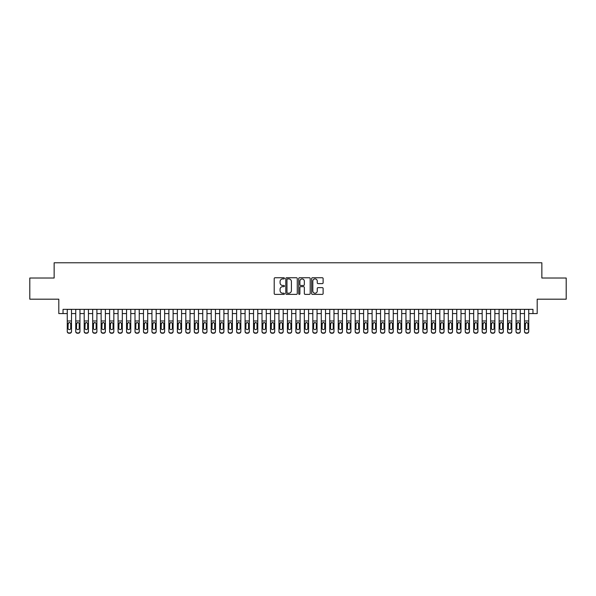 <?xml version="1.0" encoding="UTF-8"?>
<svg xmlns="http://www.w3.org/2000/svg" width="596" height="596" viewBox="0 0 596 596"><rect width="100%" height="100%" fill="white"/><g stroke="black" fill="none" stroke-linecap="round" stroke-linejoin="round"><path stroke-width="0.89" d="M284.456 278.332A0.581 0.581 0 0 0 283.867 277.751L275.039 277.751A0.834 0.834 0 0 0 274.212 278.578L274.212 293.545A0.834 0.834 0 0 0 275.039 294.372L283.867 294.372A0.581 0.581 0 0 0 284.456 293.791A0.581 0.581 0 0 0 283.867 293.21L282.728 293.21A2.66 2.66 0 0 1 280.068 290.55L280.068 289.306A2.66 2.66 0 0 1 282.728 286.646L283.867 286.646A0.581 0.581 0 0 0 284.456 286.058A0.581 0.581 0 0 0 283.867 285.477L282.728 285.477A2.66 2.66 0 0 1 280.068 282.817L280.068 281.573A2.66 2.66 0 0 1 282.728 278.913L283.867 278.913A0.581 0.581 0 0 0 284.456 278.332M322.287 283.607A0.834 0.834 0 0 0 323.121 282.78L323.121 278.578A0.834 0.834 0 0 0 322.287 277.751L312.483 277.751A0.834 0.834 0 0 0 311.648 278.578L311.648 293.545A0.834 0.834 0 0 0 312.483 294.372L322.287 294.372A0.834 0.834 0 0 0 323.121 293.545L323.121 288.471A0.834 0.834 0 0 0 322.287 287.637L318.093 287.637A0.834 0.834 0 0 0 317.258 288.471L317.258 290.982A2.22 2.22 0 0 1 315.038 293.21A2.22 2.22 0 0 1 312.818 290.982L312.818 281.133A2.22 2.22 0 0 1 315.038 278.913A2.22 2.22 0 0 1 317.258 281.133L317.258 282.78A0.834 0.834 0 0 0 318.093 283.607L322.287 283.607M63.034 313.578L63.034 309.346L532.966 309.346L532.966 313.578L537.197 313.578L537.197 299.185L566.2 299.185L566.2 278.019L541.853 278.019L541.853 262.776L54.147 262.776L54.147 278.019L29.8 278.019L29.8 299.185L58.803 299.185L58.803 313.578L67.266 313.578M297.27 278.578A0.834 0.834 0 0 0 296.443 277.751L286.631 277.751A0.834 0.834 0 0 0 285.804 278.578L285.804 293.545A0.834 0.834 0 0 0 286.631 294.372L296.443 294.372A0.834 0.834 0 0 0 297.27 293.545L297.27 278.578M299.557 277.751L309.369 277.751A0.834 0.834 0 0 1 310.196 278.578L310.196 293.545A0.834 0.834 0 0 1 309.369 294.372L305.167 294.372A0.834 0.834 0 0 1 304.34 293.545L304.34 287.473A0.834 0.834 0 0 0 303.506 286.646L300.719 286.646A0.834 0.834 0 0 0 299.892 287.473L299.892 293.791A0.581 0.581 0 0 1 299.311 294.372A0.581 0.581 0 0 1 298.73 293.791L298.73 278.578A0.834 0.834 0 0 1 299.557 277.751M71.498 313.578L75.737 313.578M79.968 313.578L84.2 313.578M88.439 313.578L92.671 313.578M96.902 313.578L101.134 313.578M105.373 313.578L109.604 313.578M113.836 313.578L118.068 313.578M122.307 313.578L126.538 313.578M130.77 313.578L135.009 313.578M139.24 313.578L143.472 313.578M147.704 313.578L151.943 313.578M156.174 313.578L160.406 313.578M164.638 313.578L168.877 313.578M173.108 313.578L177.34 313.578M181.579 313.578L185.81 313.578M190.042 313.578L194.274 313.578M198.513 313.578L202.744 313.578M206.976 313.578L211.208 313.578M215.447 313.578L219.678 313.578M223.91 313.578L228.149 313.578M232.38 313.578L236.612 313.578M240.844 313.578L245.083 313.578M249.314 313.578L253.546 313.578M257.777 313.578L262.017 313.578M266.248 313.578L270.48 313.578M274.719 313.578L278.95 313.578M283.182 313.578L287.414 313.578M291.653 313.578L295.884 313.578M300.116 313.578L304.347 313.578M308.586 313.578L312.818 313.578M317.05 313.578L321.281 313.578M325.52 313.578L329.752 313.578M333.983 313.578L338.223 313.578M342.454 313.578L346.686 313.578M350.917 313.578L355.156 313.578M359.388 313.578L363.62 313.578M367.851 313.578L372.09 313.578M376.322 313.578L380.553 313.578M384.793 313.578L389.024 313.578M393.256 313.578L397.487 313.578M401.726 313.578L405.958 313.578M410.19 313.578L414.421 313.578M418.66 313.578L422.892 313.578M427.123 313.578L431.362 313.578M435.594 313.578L439.826 313.578M444.057 313.578L448.296 313.578M452.528 313.578L456.76 313.578M460.991 313.578L465.23 313.578M469.462 313.578L473.693 313.578M477.932 313.578L482.164 313.578M486.396 313.578L490.627 313.578M494.866 313.578L499.098 313.578M503.329 313.578L507.561 313.578M511.8 313.578L516.032 313.578M520.263 313.578L524.502 313.578M528.734 313.578L532.966 313.578M287.548 278.913A0.581 0.581 0 0 0 286.967 279.494L286.967 292.629A0.581 0.581 0 0 0 287.548 293.21L288.755 293.21A2.66 2.66 0 0 0 291.414 290.55L291.414 281.573A2.66 2.66 0 0 0 288.755 278.913L287.548 278.913M304.34 281.178A2.22 2.22 0 0 0 302.112 278.958A2.22 2.22 0 0 0 299.892 281.178L299.892 284.65A0.834 0.834 0 0 0 300.719 285.477L303.506 285.477A0.834 0.834 0 0 0 304.34 284.65L304.34 281.178M67.266 323.434L67.266 331.279A1.691 1.684 -0 0 0 68.965 332.955L69.806 332.955A1.691 1.684 -0 0 0 71.498 331.279L71.498 331.547A1.691 1.684 180 0 1 69.806 333.224L69.806 332.955M70.738 328.254L70.738 323.792L70.738 328.254A1.356 1.341 180 0 1 69.382 329.595A1.356 1.341 180 0 0 70.738 328.254M68.026 328.523L68.026 328.254A1.356 1.341 180 0 0 69.382 329.595M68.026 328.254L68.182 323.174L69.382 322.436L70.589 323.174L69.382 322.436L68.026 323.688M71.498 309.346L71.498 331.547M67.266 309.346L67.266 331.547A1.691 1.684 180 0 0 68.965 333.224L69.806 333.224M71.498 323.174L70.589 323.174L70.738 323.792M75.737 323.434L75.737 331.279A1.691 1.684 0 0 0 77.428 332.955L78.277 332.955A1.691 1.684 0 0 0 79.968 331.279L79.968 331.547A1.691 1.684 180 0 1 78.277 333.224L78.277 332.955M79.208 328.254L79.208 323.792L79.208 328.254A1.356 1.341 180 0 1 77.853 329.595A1.356 1.341 180 0 0 79.208 328.254M76.497 328.523L76.497 328.254A1.356 1.341 180 0 0 77.853 329.595M76.497 328.254L76.646 323.174L77.853 322.436L79.059 323.174L77.853 322.436L76.497 323.688M84.2 323.434L84.2 331.279A1.691 1.684 0 0 0 85.898 332.955L86.74 332.955A1.691 1.684 0 0 0 88.439 331.279L88.439 331.547A1.691 1.684 180 0 1 86.74 333.224L86.74 332.955M87.672 328.254L87.672 323.792L87.672 328.254A1.356 1.341 180 0 1 86.316 329.595A1.356 1.341 180 0 0 87.672 328.254M84.967 328.523L84.967 328.254A1.356 1.341 180 0 0 86.316 329.595M84.967 328.254L85.116 323.174L86.316 322.436L87.523 323.174L86.316 322.436L84.967 323.688M92.671 323.434L92.671 331.279A1.691 1.684 0 0 0 94.362 332.955L95.211 332.955A1.691 1.684 0 0 0 96.902 331.279L96.902 331.547A1.691 1.684 180 0 1 95.211 333.224L95.211 332.955M96.142 328.254L96.142 323.792L96.142 328.254A1.356 1.341 180 0 1 94.786 329.595A1.356 1.341 180 0 0 96.142 328.254M93.43 328.523L93.43 328.254A1.356 1.341 180 0 0 94.786 329.595M93.43 328.254L93.579 323.174L94.786 322.436L95.993 323.174L94.786 322.436L93.43 323.688M101.134 323.434L101.134 331.279A1.691 1.684 0 0 0 102.832 332.955L103.674 332.955A1.691 1.684 0 0 0 105.373 331.279L105.373 331.547A1.691 1.684 180 0 1 103.674 333.224L103.674 332.955M104.605 328.254L104.605 323.792L104.605 328.254A1.356 1.341 180 0 1 103.257 329.595A1.356 1.341 180 0 0 104.605 328.254M101.901 328.523L101.901 328.254A1.356 1.341 180 0 0 103.257 329.595M101.901 328.254L102.05 323.174L103.257 322.436L104.456 323.174L103.257 322.436L101.901 323.688M79.968 309.346L79.968 331.547M75.737 309.346L75.737 331.547A1.691 1.684 180 0 0 77.428 333.224L78.277 333.224M79.968 323.174L79.059 323.174L79.208 323.792M88.439 309.346L88.439 331.547M84.2 309.346L84.2 331.547A1.691 1.684 180 0 0 85.898 333.224L86.74 333.224M88.439 323.174L87.523 323.174L87.672 323.792M96.902 309.346L96.902 331.547M92.671 309.346L92.671 331.547A1.691 1.684 180 0 0 94.362 333.224L95.211 333.224M96.902 323.174L95.993 323.174L96.142 323.792M105.373 309.346L105.373 331.547M101.134 309.346L101.134 331.547A1.691 1.684 180 0 0 102.832 333.224L103.674 333.224M105.373 323.174L104.456 323.174L104.605 323.792M109.604 323.434L109.604 331.279A1.691 1.684 0 0 0 111.296 332.955L112.145 332.955A1.691 1.684 0 0 0 113.836 331.279L113.836 331.547A1.691 1.684 180 0 1 112.145 333.224L112.145 332.955M113.076 328.254L113.076 323.792L113.076 328.254A1.356 1.341 180 0 1 111.72 329.595A1.356 1.341 180 0 0 113.076 328.254M110.364 328.523L110.364 328.254A1.356 1.341 180 0 0 111.72 329.595M110.364 328.254L110.513 323.174L111.72 322.436L112.927 323.174L111.72 322.436L110.364 323.688M113.836 309.346L113.836 331.547M109.604 309.346L109.604 331.547A1.691 1.684 180 0 0 111.296 333.224L112.145 333.224M113.836 323.174L112.927 323.174L113.076 323.792M118.068 323.434L118.068 331.279A1.691 1.684 0 0 0 119.766 332.955L120.608 332.955A1.691 1.684 0 0 0 122.307 331.279L122.307 331.547A1.691 1.684 180 0 1 120.608 333.224L120.608 332.955M121.539 328.254L121.539 323.792L121.539 328.254A1.356 1.341 180 0 1 120.191 329.595A1.356 1.341 180 0 0 121.539 328.254M118.835 328.523L118.835 328.254A1.356 1.341 180 0 0 120.191 329.595M118.835 328.254L118.984 323.174L120.191 322.436L121.39 323.174L120.191 322.436L118.835 323.688M122.307 309.346L122.307 331.547M118.068 309.346L118.068 331.547A1.691 1.684 180 0 0 119.766 333.224L120.608 333.224M122.307 323.174L121.39 323.174L121.539 323.792M126.538 323.434L126.538 331.279A1.691 1.684 0 0 0 128.229 332.955L129.079 332.955A1.691 1.684 0 0 0 130.77 331.279L130.77 331.547A1.691 1.684 180 0 1 129.079 333.224L129.079 332.955M130.01 328.254L130.01 323.792L130.01 328.254A1.356 1.341 180 0 1 128.654 329.595A1.356 1.341 180 0 0 130.01 328.254M127.298 328.523L127.298 328.254A1.356 1.341 180 0 0 128.654 329.595M127.298 328.254L127.447 323.174L128.654 322.436L129.861 323.174L128.654 322.436L127.298 323.688M130.77 309.346L130.77 331.547M126.538 309.346L126.538 331.547A1.691 1.684 180 0 0 128.229 333.224L129.079 333.224M130.77 323.174L129.861 323.174L130.01 323.792M135.009 323.434L135.009 331.279A1.691 1.684 0 0 0 136.7 332.955L137.549 332.955A1.691 1.684 0 0 0 139.24 331.279L139.24 331.547A1.691 1.684 180 0 1 137.549 333.224L137.549 332.955M138.481 328.254L138.481 323.792L138.481 328.254A1.356 1.341 180 0 1 137.125 329.595A1.356 1.341 180 0 0 138.481 328.254M135.769 328.523L135.769 328.254A1.356 1.341 180 0 0 137.125 329.595M135.769 328.254L135.918 323.174L137.125 322.436L138.324 323.174L137.125 322.436L135.769 323.688M139.24 309.346L139.24 331.547M135.009 309.346L135.009 331.547A1.691 1.684 180 0 0 136.7 333.224L137.549 333.224M139.24 323.174L138.324 323.174L138.481 323.792M143.472 323.434L143.472 331.279A1.691 1.684 0 0 0 145.163 332.955L146.013 332.955A1.691 1.684 0 0 0 147.704 331.279L147.704 331.547A1.691 1.684 180 0 1 146.013 333.224L146.013 332.955M146.944 328.254L146.944 323.792L146.944 328.254A1.356 1.341 180 0 1 145.588 329.595A1.356 1.341 180 0 0 146.944 328.254M144.232 328.523L144.232 328.254A1.356 1.341 180 0 0 145.588 329.595M144.232 328.254L144.388 323.174L145.588 322.436L146.795 323.174L145.588 322.436L144.232 323.688M151.943 323.434L151.943 331.279A1.691 1.684 0 0 0 153.634 332.955L154.483 332.955A1.691 1.684 0 0 0 156.174 331.279L156.174 331.547A1.691 1.684 180 0 1 154.483 333.224L154.483 332.955M155.414 328.254L155.414 323.792L155.414 328.254A1.356 1.341 180 0 1 154.059 329.595A1.356 1.341 180 0 0 155.414 328.254M152.703 328.523L152.703 328.254A1.356 1.341 180 0 0 154.059 329.595M152.703 328.254L152.852 323.174L154.059 322.436L155.258 323.174L154.059 322.436L152.703 323.688M160.406 323.434L160.406 331.279A1.691 1.684 0 0 0 162.097 332.955L162.946 332.955A1.691 1.684 0 0 0 164.638 331.279L164.638 331.547A1.691 1.684 180 0 1 162.946 333.224L162.946 332.955M163.878 328.254L163.878 323.792L163.878 328.254A1.356 1.341 180 0 1 162.522 329.595A1.356 1.341 180 0 0 163.878 328.254M161.166 328.523L161.166 328.254A1.356 1.341 180 0 0 162.522 329.595M161.166 328.254L161.322 323.174L162.522 322.436L163.729 323.174L162.522 322.436L161.166 323.688M168.877 323.434L168.877 331.279A1.691 1.684 0 0 0 170.568 332.955L171.417 332.955A1.691 1.684 0 0 0 173.108 331.279L173.108 331.547A1.691 1.684 180 0 1 171.417 333.224L171.417 332.955M172.348 328.254L172.348 323.792L172.348 328.254A1.356 1.341 180 0 1 170.992 329.595A1.356 1.341 180 0 0 172.348 328.254M169.636 328.523L169.636 328.254A1.356 1.341 180 0 0 170.992 329.595M169.636 328.254L169.786 323.174L170.992 322.436L172.199 323.174L170.992 322.436L169.636 323.688M177.34 323.434L177.34 331.279A1.691 1.684 0 0 0 179.038 332.955L179.88 332.955A1.691 1.684 0 0 0 181.579 331.279L181.579 331.547A1.691 1.684 180 0 1 179.88 333.224L179.88 332.955M180.811 328.254L180.811 323.792L180.811 328.254A1.356 1.341 180 0 1 179.456 329.595A1.356 1.341 180 0 0 180.811 328.254M178.107 328.523L178.107 328.254A1.356 1.341 180 0 0 179.456 329.595M178.107 328.254L178.256 323.174L179.456 322.436L180.662 323.174L179.456 322.436L178.107 323.688M185.81 323.434L185.81 331.279A1.691 1.684 0 0 0 187.502 332.955L188.351 332.955A1.691 1.684 0 0 0 190.042 331.279L190.042 331.547A1.691 1.684 180 0 1 188.351 333.224L188.351 332.955M189.282 328.254L189.282 323.792L189.282 328.254A1.356 1.341 180 0 1 187.926 329.595A1.356 1.341 180 0 0 189.282 328.254M186.57 328.523L186.57 328.254A1.356 1.341 180 0 0 187.926 329.595M186.57 328.254L186.719 323.174L187.926 322.436L189.133 323.174L187.926 322.436L186.57 323.688M194.274 323.434L194.274 331.279A1.691 1.684 0 0 0 195.972 332.955L196.814 332.955A1.691 1.684 0 0 0 198.513 331.279L198.513 331.547A1.691 1.684 180 0 1 196.814 333.224L196.814 332.955M197.745 328.254L197.745 323.792L197.745 328.254A1.356 1.341 180 0 1 196.389 329.595A1.356 1.341 180 0 0 197.745 328.254M195.041 328.523L195.041 328.254A1.356 1.341 180 0 0 196.389 329.595M195.041 328.254L195.19 323.174L196.389 322.436L197.596 323.174L196.389 322.436L195.041 323.688M202.744 323.434L202.744 331.279A1.691 1.684 0 0 0 204.435 332.955L205.285 332.955A1.691 1.684 0 0 0 206.976 331.279L206.976 331.547A1.691 1.684 180 0 1 205.285 333.224L205.285 332.955M206.216 328.254L206.216 323.792L206.216 328.254A1.356 1.341 180 0 1 204.86 329.595A1.356 1.341 180 0 0 206.216 328.254M203.504 328.523L203.504 328.254A1.356 1.341 180 0 0 204.86 329.595M203.504 328.254L203.653 323.174L204.86 322.436L206.067 323.174L204.86 322.436L203.504 323.688M211.208 323.434L211.208 331.279A1.691 1.684 0 0 0 212.906 332.955L213.748 332.955A1.691 1.684 0 0 0 215.447 331.279L215.447 331.547A1.691 1.684 180 0 1 213.748 333.224L213.748 332.955M214.679 328.254L214.679 323.792L214.679 328.254A1.356 1.341 180 0 1 213.331 329.595A1.356 1.341 180 0 0 214.679 328.254M211.975 328.523L211.975 328.254A1.356 1.341 180 0 0 213.331 329.595M211.975 328.254L212.124 323.174L213.331 322.436L214.53 323.174L213.331 322.436L211.975 323.688M219.678 323.434L219.678 331.279A1.691 1.684 0 0 0 221.369 332.955L222.219 332.955A1.691 1.684 0 0 0 223.91 331.279L223.91 331.547A1.691 1.684 180 0 1 222.219 333.224L222.219 332.955M223.15 328.254L223.15 323.792L223.15 328.254A1.356 1.341 180 0 1 221.794 329.595A1.356 1.341 180 0 0 223.15 328.254M220.438 328.523L220.438 328.254A1.356 1.341 180 0 0 221.794 329.595M220.438 328.254L220.587 323.174L221.794 322.436L223.001 323.174L221.794 322.436L220.438 323.688M228.149 323.434L228.149 331.279A1.691 1.684 0 0 0 229.84 332.955L230.682 332.955A1.691 1.684 0 0 0 232.38 331.279L232.38 331.547A1.691 1.684 180 0 1 230.682 333.224L230.682 332.955M231.62 328.254L231.62 323.792L231.62 328.254A1.356 1.341 180 0 1 230.265 329.595A1.356 1.341 180 0 0 231.62 328.254M228.909 328.523L228.909 328.254A1.356 1.341 180 0 0 230.265 329.595M228.909 328.254L229.058 323.174L230.265 322.436L231.464 323.174L230.265 322.436L228.909 323.688M236.612 323.434L236.612 331.279A1.691 1.684 0 0 0 238.303 332.955L239.152 332.955A1.691 1.684 0 0 0 240.844 331.279L240.844 331.547A1.691 1.684 180 0 1 239.152 333.224L239.152 332.955M240.084 328.254L240.084 323.792L240.084 328.254A1.356 1.341 180 0 1 238.728 329.595A1.356 1.341 180 0 0 240.084 328.254M237.372 328.523L237.372 328.254A1.356 1.341 180 0 0 238.728 329.595M237.372 328.254L237.521 323.174L238.728 322.436L239.935 323.174L238.728 322.436L237.372 323.688M147.704 309.346L147.704 331.547M143.472 309.346L143.472 331.547A1.691 1.684 180 0 0 145.163 333.224L146.013 333.224M147.704 323.174L146.795 323.174L146.944 323.792M156.174 309.346L156.174 331.547M151.943 309.346L151.943 331.547A1.691 1.684 180 0 0 153.634 333.224L154.483 333.224M156.174 323.174L155.258 323.174L155.414 323.792M164.638 309.346L164.638 331.547M160.406 309.346L160.406 331.547A1.691 1.684 180 0 0 162.097 333.224L162.946 333.224M164.638 323.174L163.729 323.174L163.878 323.792M173.108 309.346L173.108 331.547M168.877 309.346L168.877 331.547A1.691 1.684 180 0 0 170.568 333.224L171.417 333.224M173.108 323.174L172.199 323.174L172.348 323.792M181.579 309.346L181.579 331.547M177.34 309.346L177.34 331.547A1.691 1.684 180 0 0 179.038 333.224L179.88 333.224M181.579 323.174L180.662 323.174L180.811 323.792M190.042 309.346L190.042 331.547M185.81 309.346L185.81 331.547A1.691 1.684 180 0 0 187.502 333.224L188.351 333.224M190.042 323.174L189.133 323.174L189.282 323.792M198.513 309.346L198.513 331.547M194.274 309.346L194.274 331.547A1.691 1.684 180 0 0 195.972 333.224L196.814 333.224M198.513 323.174L197.596 323.174L197.745 323.792M206.976 309.346L206.976 331.547M202.744 309.346L202.744 331.547A1.691 1.684 180 0 0 204.435 333.224L205.285 333.224M206.976 323.174L206.067 323.174L206.216 323.792M215.447 309.346L215.447 331.547M211.208 309.346L211.208 331.547A1.691 1.684 180 0 0 212.906 333.224L213.748 333.224M215.447 323.174L214.53 323.174L214.679 323.792M223.91 309.346L223.91 331.547M219.678 309.346L219.678 331.547A1.691 1.684 180 0 0 221.369 333.224L222.219 333.224M223.91 323.174L223.001 323.174L223.15 323.792M232.38 309.346L232.38 331.547M228.149 309.346L228.149 331.547A1.691 1.684 180 0 0 229.84 333.224L230.682 333.224M232.38 323.174L231.464 323.174L231.62 323.792M240.844 309.346L240.844 331.547M236.612 309.346L236.612 331.547A1.691 1.684 180 0 0 238.303 333.224L239.152 333.224M240.844 323.174L239.935 323.174L240.084 323.792M245.083 323.434L245.083 331.279A1.691 1.684 0 0 0 246.774 332.955L247.623 332.955A1.691 1.684 0 0 0 249.314 331.279L249.314 331.547A1.691 1.684 180 0 1 247.623 333.224L247.623 332.955M248.554 328.254L248.554 323.792L248.554 328.254A1.356 1.341 180 0 1 247.198 329.595A1.356 1.341 180 0 0 248.554 328.254M245.843 328.523L245.843 328.254A1.356 1.341 180 0 0 247.198 329.595M245.843 328.254L245.992 323.174L247.198 322.436L248.398 323.174L247.198 322.436L245.843 323.688M253.546 323.434L253.546 331.279A1.691 1.684 0 0 0 255.237 332.955L256.086 332.955A1.691 1.684 0 0 0 257.777 331.279L257.777 331.547A1.691 1.684 180 0 1 256.086 333.224L256.086 332.955M257.018 328.254L257.018 323.792L257.018 328.254A1.356 1.341 180 0 1 255.662 329.595A1.356 1.341 180 0 0 257.018 328.254M254.306 328.523L254.306 328.254A1.356 1.341 180 0 0 255.662 329.595M254.306 328.254L254.462 323.174L255.662 322.436L256.869 323.174L255.662 322.436L254.306 323.688M262.017 323.434L262.017 331.279A1.691 1.684 0 0 0 263.708 332.955L264.557 332.955A1.691 1.684 0 0 0 266.248 331.279L266.248 331.547A1.691 1.684 180 0 1 264.557 333.224L264.557 332.955M265.488 328.254L265.488 323.792L265.488 328.254A1.356 1.341 180 0 1 264.132 329.595A1.356 1.341 180 0 0 265.488 328.254M262.776 328.523L262.776 328.254A1.356 1.341 180 0 0 264.132 329.595M262.776 328.254L262.925 323.174L264.132 322.436L265.339 323.174L264.132 322.436L262.776 323.688M270.48 323.434L270.48 331.279A1.691 1.684 0 0 0 272.178 332.955L273.02 332.955A1.691 1.684 0 0 0 274.719 331.279L274.719 331.547A1.691 1.684 180 0 1 273.02 333.224L273.02 332.955M273.951 328.254L273.951 323.792L273.951 328.254A1.356 1.341 180 0 1 272.595 329.595A1.356 1.341 180 0 0 273.951 328.254M271.247 328.523L271.247 328.254A1.356 1.341 180 0 0 272.595 329.595M271.247 328.254L271.396 323.174L272.595 322.436L273.802 323.174L272.595 322.436L271.247 323.688M249.314 309.346L249.314 331.547M245.083 309.346L245.083 331.547A1.691 1.684 180 0 0 246.774 333.224L247.623 333.224M249.314 323.174L248.398 323.174L248.554 323.792M257.777 309.346L257.777 331.547M253.546 309.346L253.546 331.547A1.691 1.684 180 0 0 255.237 333.224L256.086 333.224M257.777 323.174L256.869 323.174L257.018 323.792M266.248 309.346L266.248 331.547M262.017 309.346L262.017 331.547A1.691 1.684 180 0 0 263.708 333.224L264.557 333.224M266.248 323.174L265.339 323.174L265.488 323.792M274.719 309.346L274.719 331.547M270.48 309.346L270.48 331.547A1.691 1.684 180 0 0 272.178 333.224L273.02 333.224M274.719 323.174L273.802 323.174L273.951 323.792M278.95 323.434L278.95 331.547A1.691 1.684 180 0 0 280.642 333.224L281.491 332.955A1.691 1.684 0 0 0 283.182 331.279L283.182 331.547A1.691 1.684 180 0 1 281.491 333.224M282.422 328.254L282.422 323.792L282.422 328.254A1.356 1.341 180 0 1 281.066 329.595A1.356 1.341 180 0 0 282.422 328.254M279.71 328.523L279.71 328.254A1.356 1.341 180 0 0 281.066 329.595M279.71 328.254L279.859 323.174L281.066 322.436L282.273 323.174L281.066 322.436L279.71 323.688M283.182 309.346L283.182 331.547M278.95 309.346L278.95 331.279A1.691 1.684 0 0 0 280.642 332.955L281.491 332.955M280.642 332.955L280.642 333.224A1.691 1.684 180 0 1 278.95 331.547L278.95 331.547M283.182 323.174L282.273 323.174L282.422 323.792M287.414 323.434L287.414 331.547A1.691 1.684 180 0 0 289.112 333.224L289.954 332.955A1.691 1.684 0 0 0 291.653 331.279L291.653 331.547A1.691 1.684 180 0 1 289.954 333.224M290.885 328.254L290.885 323.792L290.885 328.254A1.356 1.341 180 0 1 289.529 329.595A1.356 1.341 180 0 0 290.885 328.254M288.181 328.523L288.181 328.254A1.356 1.341 180 0 0 289.529 329.595M288.181 328.254L288.33 323.174L289.529 322.436L290.736 323.174L289.529 322.436L288.181 323.688M291.653 309.346L291.653 331.547M287.414 309.346L287.414 331.279A1.691 1.684 0 0 0 289.112 332.955L289.954 332.955M289.112 332.955L289.112 333.224A1.691 1.684 180 0 1 287.414 331.547L287.414 331.547M291.653 323.174L290.736 323.174L290.885 323.792M295.884 323.434L295.884 331.279A1.691 1.684 0 0 0 297.575 332.955L298.425 332.955A1.691 1.684 0 0 0 300.116 331.279L300.116 331.547A1.691 1.684 180 0 1 298.425 333.224L298.425 332.955M299.356 328.254L299.356 323.792L299.356 328.254A1.356 1.341 180 0 1 298 329.595A1.356 1.341 180 0 0 299.356 328.254M296.644 328.523L296.644 328.254A1.356 1.341 180 0 0 298 329.595M296.644 328.254L296.793 323.174L298 322.436L299.207 323.174L298 322.436L296.644 323.688M300.116 309.346L300.116 331.547M295.884 309.346L295.884 331.547A1.691 1.684 180 0 0 297.575 333.224L298.425 333.224M300.116 323.174L299.207 323.174L299.356 323.792M304.347 323.434L304.347 331.279A1.691 1.684 0 0 0 306.046 332.955L306.888 332.955A1.691 1.684 0 0 0 308.586 331.279L308.586 331.547A1.691 1.684 180 0 1 306.888 333.224L306.888 332.955M307.819 328.254L307.819 323.792L307.819 328.254A1.356 1.341 180 0 1 306.471 329.595A1.356 1.341 180 0 0 307.819 328.254M305.115 328.523L305.115 328.254A1.356 1.341 180 0 0 306.471 329.595M305.115 328.254L305.264 323.174L306.471 322.436L307.67 323.174L306.471 322.436L305.115 323.688M308.586 309.346L308.586 331.547M304.347 309.346L304.347 331.547A1.691 1.684 180 0 0 306.046 333.224L306.888 333.224M308.586 323.174L307.67 323.174L307.819 323.792M312.818 323.434L312.818 331.279A1.691 1.684 0 0 0 314.509 332.955L315.358 332.955A1.691 1.684 0 0 0 317.05 331.279L317.05 331.547A1.691 1.684 180 0 1 315.358 333.224L315.358 332.955M316.29 328.254L316.29 323.792L316.29 328.254A1.356 1.341 180 0 1 314.934 329.595A1.356 1.341 180 0 0 316.29 328.254M313.578 328.523L313.578 328.254A1.356 1.341 180 0 0 314.934 329.595M313.578 328.254L313.727 323.174L314.934 322.436L316.141 323.174L314.934 322.436L313.578 323.688M317.05 309.346L317.05 331.547M312.818 309.346L312.818 331.547A1.691 1.684 180 0 0 314.509 333.224L315.358 333.224M317.05 323.174L316.141 323.174L316.29 323.792M321.281 323.434L321.281 331.279A1.691 1.684 0 0 0 322.98 332.955L323.822 332.955A1.691 1.684 0 0 0 325.52 331.279L325.52 331.547A1.691 1.684 180 0 1 323.822 333.224L323.822 332.955M324.753 328.254L324.753 323.792L324.753 328.254A1.356 1.341 180 0 1 323.405 329.595A1.356 1.341 180 0 0 324.753 328.254M322.049 328.523L322.049 328.254A1.356 1.341 180 0 0 323.405 329.595M322.049 328.254L322.198 323.174L323.405 322.436L324.604 323.174L323.405 322.436L322.049 323.688M325.52 309.346L325.52 331.547M321.281 309.346L321.281 331.547A1.691 1.684 180 0 0 322.98 333.224L323.822 333.224M325.52 323.174L324.604 323.174L324.753 323.792M329.752 323.434L329.752 331.279A1.691 1.684 0 0 0 331.443 332.955L332.292 332.955A1.691 1.684 0 0 0 333.983 331.279L333.983 331.547A1.691 1.684 180 0 1 332.292 333.224L332.292 332.955M333.224 328.254L333.224 323.792L333.224 328.254A1.356 1.341 180 0 1 331.868 329.595A1.356 1.341 180 0 0 333.224 328.254M330.512 328.523L330.512 328.254A1.356 1.341 180 0 0 331.868 329.595M330.512 328.254L330.661 323.174L331.868 322.436L333.075 323.174L331.868 322.436L330.512 323.688M333.983 309.346L333.983 331.547M329.752 309.346L329.752 331.547A1.691 1.684 180 0 0 331.443 333.224L332.292 333.224M333.983 323.174L333.075 323.174L333.224 323.792M338.223 323.434L338.223 331.547A1.691 1.684 180 0 0 339.914 333.224L340.763 332.955A1.691 1.684 0 0 0 342.454 331.279L342.454 331.547A1.691 1.684 180 0 1 340.763 333.224M341.694 328.254L341.694 323.792L341.694 328.254A1.356 1.341 180 0 1 340.338 329.595A1.356 1.341 180 0 0 341.694 328.254M338.982 328.523L338.982 328.254A1.356 1.341 180 0 0 340.338 329.595M338.982 328.254L339.131 323.174L340.338 322.436L341.538 323.174L340.338 322.436L338.982 323.688M342.454 309.346L342.454 331.547M338.223 309.346L338.223 331.279A1.691 1.684 0 0 0 339.914 332.955L340.763 332.955M339.914 332.955L339.914 333.224A1.691 1.684 180 0 1 338.223 331.547L338.223 331.547M342.454 323.174L341.538 323.174L341.694 323.792M346.686 323.434L346.686 331.547A1.691 1.684 180 0 0 348.377 333.224L349.226 332.955A1.691 1.684 0 0 0 350.917 331.279L350.917 331.547A1.691 1.684 180 0 1 349.226 333.224M350.157 328.254L350.157 323.792L350.157 328.254A1.356 1.341 180 0 1 348.802 329.595A1.356 1.341 180 0 0 350.157 328.254M347.446 328.523L347.446 328.254A1.356 1.341 180 0 0 348.802 329.595M347.446 328.254L347.602 323.174L348.802 322.436L350.008 323.174L348.802 322.436L347.446 323.688M350.917 309.346L350.917 331.547M346.686 309.346L346.686 331.279A1.691 1.684 0 0 0 348.377 332.955L349.226 332.955M348.377 332.955L348.377 333.224A1.691 1.684 180 0 1 346.686 331.547L346.686 331.547M350.917 323.174L350.008 323.174L350.157 323.792M355.156 323.434L355.156 331.279A1.691 1.684 0 0 0 356.848 332.955L357.697 332.955A1.691 1.684 0 0 0 359.388 331.279L359.388 331.547A1.691 1.684 180 0 1 357.697 333.224L357.697 332.955M358.628 328.254L358.628 323.792L358.628 328.254A1.356 1.341 180 0 1 357.272 329.595A1.356 1.341 180 0 0 358.628 328.254M355.916 328.523L355.916 328.254A1.356 1.341 180 0 0 357.272 329.595M355.916 328.254L356.065 323.174L357.272 322.436L358.479 323.174L357.272 322.436L355.916 323.688M359.388 309.346L359.388 331.547M355.156 309.346L355.156 331.547A1.691 1.684 180 0 0 356.848 333.224L357.697 333.224M359.388 323.174L358.479 323.174L358.628 323.792M363.62 323.434L363.62 331.279A1.691 1.684 0 0 0 365.318 332.955L366.16 332.955A1.691 1.684 0 0 0 367.851 331.279L367.851 331.547A1.691 1.684 180 0 1 366.16 333.224L366.16 332.955M367.091 328.254L367.091 323.792L367.091 328.254A1.356 1.341 180 0 1 365.735 329.595A1.356 1.341 180 0 0 367.091 328.254M364.38 328.523L364.38 328.254A1.356 1.341 180 0 0 365.735 329.595M364.38 328.254L364.536 323.174L365.735 322.436L366.942 323.174L365.735 322.436L364.38 323.688M367.851 309.346L367.851 331.547M363.62 309.346L363.62 331.547A1.691 1.684 180 0 0 365.318 333.224L366.16 333.224M367.851 323.174L366.942 323.174L367.091 323.792M372.09 323.434L372.09 331.279A1.691 1.684 0 0 0 373.781 332.955L374.631 332.955A1.691 1.684 0 0 0 376.322 331.279L376.322 331.547A1.691 1.684 180 0 1 374.631 333.224L374.631 332.955M375.562 328.254L375.562 323.792L375.562 328.254A1.356 1.341 180 0 1 374.206 329.595A1.356 1.341 180 0 0 375.562 328.254M372.85 328.523L372.85 328.254A1.356 1.341 180 0 0 374.206 329.595M372.85 328.254L372.999 323.174L374.206 322.436L375.413 323.174L374.206 322.436L372.85 323.688M376.322 309.346L376.322 331.547M372.09 309.346L372.09 331.547A1.691 1.684 180 0 0 373.781 333.224L374.631 333.224M376.322 323.174L375.413 323.174L375.562 323.792M380.553 323.434L380.553 331.547A1.691 1.684 180 0 0 382.252 333.224L383.094 332.955A1.691 1.684 0 0 0 384.793 331.279L384.793 331.547A1.691 1.684 180 0 1 383.094 333.224M384.025 328.254L384.025 323.792L384.025 328.254A1.356 1.341 180 0 1 382.669 329.595A1.356 1.341 180 0 0 384.025 328.254M381.321 328.523L381.321 328.254A1.356 1.341 180 0 0 382.669 329.595M381.321 328.254L381.47 323.174L382.669 322.436L383.876 323.174L382.669 322.436L381.321 323.688M384.793 309.346L384.793 331.547M380.553 309.346L380.553 331.279A1.691 1.684 0 0 0 382.252 332.955L383.094 332.955M382.252 332.955L382.252 333.224A1.691 1.684 180 0 1 380.553 331.547L380.553 331.547M384.793 323.174L383.876 323.174L384.025 323.792M389.024 323.434L389.024 331.279A1.691 1.684 0 0 0 390.715 332.955L391.565 332.955A1.691 1.684 0 0 0 393.256 331.279L393.256 331.547A1.691 1.684 180 0 1 391.565 333.224L391.565 332.955M392.496 328.254L392.496 323.792L392.496 328.254A1.356 1.341 180 0 1 391.14 329.595A1.356 1.341 180 0 0 392.496 328.254M389.784 328.523L389.784 328.254A1.356 1.341 180 0 0 391.14 329.595M389.784 328.254L389.933 323.174L391.14 322.436L392.347 323.174L391.14 322.436L389.784 323.688M393.256 309.346L393.256 331.547M389.024 309.346L389.024 331.547A1.691 1.684 180 0 0 390.715 333.224L391.565 333.224M393.256 323.174L392.347 323.174L392.496 323.792M397.487 323.434L397.487 331.547A1.691 1.684 180 0 0 399.186 333.224L400.028 332.955A1.691 1.684 0 0 0 401.726 331.279L401.726 331.547A1.691 1.684 180 0 1 400.028 333.224M400.959 328.254L400.959 323.792L400.959 328.254A1.356 1.341 180 0 1 399.611 329.595A1.356 1.341 180 0 0 400.959 328.254M398.255 328.523L398.255 328.254A1.356 1.341 180 0 0 399.611 329.595M398.255 328.254L398.404 323.174L399.611 322.436L400.81 323.174L399.611 322.436L398.255 323.688M401.726 309.346L401.726 331.547M397.487 309.346L397.487 331.279A1.691 1.684 0 0 0 399.186 332.955L400.028 332.955M399.186 332.955L399.186 333.224A1.691 1.684 180 0 1 397.487 331.547L397.487 331.547M401.726 323.174L400.81 323.174L400.959 323.792M405.958 323.434L405.958 331.547A1.691 1.684 180 0 0 407.649 333.224L408.498 332.955A1.691 1.684 0 0 0 410.19 331.279L410.19 331.547A1.691 1.684 180 0 1 408.498 333.224M409.43 328.254L409.43 323.792L409.43 328.254A1.356 1.341 180 0 1 408.074 329.595A1.356 1.341 180 0 0 409.43 328.254M406.718 328.523L406.718 328.254A1.356 1.341 180 0 0 408.074 329.595M406.718 328.254L406.867 323.174L408.074 322.436L409.281 323.174L408.074 322.436L406.718 323.688M410.19 309.346L410.19 331.547M405.958 309.346L405.958 331.279A1.691 1.684 0 0 0 407.649 332.955L408.498 332.955M407.649 332.955L407.649 333.224A1.691 1.684 180 0 1 405.958 331.547L405.958 331.547M410.19 323.174L409.281 323.174L409.43 323.792M414.421 323.434L414.421 331.279A1.691 1.684 0 0 0 416.12 332.955L416.962 332.955A1.691 1.684 0 0 0 418.66 331.279L418.66 331.547A1.691 1.684 180 0 1 416.962 333.224L416.962 332.955M417.893 328.254L417.893 323.792L417.893 328.254A1.356 1.341 180 0 1 416.544 329.595A1.356 1.341 180 0 0 417.893 328.254M415.188 328.523L415.188 328.254A1.356 1.341 180 0 0 416.544 329.595M415.188 328.254L415.337 323.174L416.544 322.436L417.744 323.174L416.544 322.436L415.188 323.688M418.66 309.346L418.66 331.547M414.421 309.346L414.421 331.547A1.691 1.684 180 0 0 416.12 333.224L416.962 333.224M418.66 323.174L417.744 323.174L417.893 323.792M422.892 323.434L422.892 331.547A1.691 1.684 180 0 0 424.583 333.224L425.432 332.955A1.691 1.684 0 0 0 427.123 331.279L427.123 331.547A1.691 1.684 180 0 1 425.432 333.224M426.363 328.254L426.363 323.792L426.363 328.254A1.356 1.341 180 0 1 425.008 329.595A1.356 1.341 180 0 0 426.363 328.254M423.652 328.523L423.652 328.254A1.356 1.341 180 0 0 425.008 329.595M423.652 328.254L423.801 323.174L425.008 322.436L426.214 323.174L425.008 322.436L423.652 323.688M427.123 309.346L427.123 331.547M422.892 309.346L422.892 331.279A1.691 1.684 0 0 0 424.583 332.955L425.432 332.955M424.583 332.955L424.583 333.224A1.691 1.684 180 0 1 422.892 331.547L422.892 331.547M427.123 323.174L426.214 323.174L426.363 323.792M431.362 323.434L431.362 331.279A1.691 1.684 0 0 0 433.054 332.955L433.903 332.955A1.691 1.684 0 0 0 435.594 331.279L435.594 331.547A1.691 1.684 180 0 1 433.903 333.224L433.903 332.955M434.834 328.254L434.834 323.792L434.834 328.254A1.356 1.341 180 0 1 433.478 329.595A1.356 1.341 180 0 0 434.834 328.254M432.122 328.523L432.122 328.254A1.356 1.341 180 0 0 433.478 329.595M432.122 328.254L432.271 323.174L433.478 322.436L434.678 323.174L433.478 322.436L432.122 323.688M435.594 309.346L435.594 331.547M431.362 309.346L431.362 331.547A1.691 1.684 180 0 0 433.054 333.224L433.903 333.224M435.594 323.174L434.678 323.174L434.834 323.792M439.826 323.434L439.826 331.547A1.691 1.684 180 0 0 441.517 333.224L442.366 332.955A1.691 1.684 0 0 0 444.057 331.279L444.057 331.547A1.691 1.684 180 0 1 442.366 333.224M443.297 328.254L443.297 323.792L443.297 328.254A1.356 1.341 180 0 1 441.941 329.595A1.356 1.341 180 0 0 443.297 328.254M440.586 328.523L440.586 328.254A1.356 1.341 180 0 0 441.941 329.595M440.586 328.254L440.742 323.174L441.941 322.436L443.148 323.174L441.941 322.436L440.586 323.688M444.057 309.346L444.057 331.547M439.826 309.346L439.826 331.279A1.691 1.684 0 0 0 441.517 332.955L442.366 332.955M441.517 332.955L441.517 333.224A1.691 1.684 180 0 1 439.826 331.547L439.826 331.547M444.057 323.174L443.148 323.174L443.297 323.792M448.296 323.434L448.296 331.279A1.691 1.684 0 0 0 449.987 332.955L450.837 332.955A1.691 1.684 0 0 0 452.528 331.279L452.528 331.547A1.691 1.684 180 0 1 450.837 333.224L450.837 332.955M451.768 328.254L451.768 323.792L451.768 328.254A1.356 1.341 180 0 1 450.412 329.595A1.356 1.341 180 0 0 451.768 328.254M449.056 328.523L449.056 328.254A1.356 1.341 180 0 0 450.412 329.595M449.056 328.254L449.205 323.174L450.412 322.436L451.612 323.174L450.412 322.436L449.056 323.688M452.528 309.346L452.528 331.547M448.296 309.346L448.296 331.547A1.691 1.684 180 0 0 449.987 333.224L450.837 333.224M452.528 323.174L451.612 323.174L451.768 323.792M456.76 323.434L456.76 331.279A1.691 1.684 0 0 0 458.451 332.955L459.3 332.955A1.691 1.684 0 0 0 460.991 331.279L460.991 331.547A1.691 1.684 180 0 1 459.3 333.224L459.3 332.955M460.231 328.254L460.231 323.792L460.231 328.254A1.356 1.341 180 0 1 458.875 329.595A1.356 1.341 180 0 0 460.231 328.254M457.519 328.523L457.519 328.254A1.356 1.341 180 0 0 458.875 329.595M457.519 328.254L457.676 323.174L458.875 322.436L460.082 323.174L458.875 322.436L457.519 323.688M460.991 309.346L460.991 331.547M456.76 309.346L456.76 331.547A1.691 1.684 180 0 0 458.451 333.224L459.3 333.224M460.991 323.174L460.082 323.174L460.231 323.792M465.23 323.434L465.23 331.279A1.691 1.684 0 0 0 466.921 332.955L467.771 332.955A1.691 1.684 0 0 0 469.462 331.279L469.462 331.547A1.691 1.684 180 0 1 467.771 333.224L467.771 332.955M468.702 328.254L468.702 323.792L468.702 328.254A1.356 1.341 180 0 1 467.346 329.595A1.356 1.341 180 0 0 468.702 328.254M465.99 328.523L465.99 328.254A1.356 1.341 180 0 0 467.346 329.595M465.99 328.254L466.139 323.174L467.346 322.436L468.553 323.174L467.346 322.436L465.99 323.688M469.462 309.346L469.462 331.547M465.23 309.346L465.23 331.547A1.691 1.684 180 0 0 466.921 333.224L467.771 333.224M469.462 323.174L468.553 323.174L468.702 323.792M473.693 323.434L473.693 331.279A1.691 1.684 0 0 0 475.392 332.955L476.234 332.955A1.691 1.684 0 0 0 477.932 331.279L477.932 331.547A1.691 1.684 180 0 1 476.234 333.224L476.234 332.955M477.165 328.254L477.165 323.792L477.165 328.254A1.356 1.341 180 0 1 475.809 329.595A1.356 1.341 180 0 0 477.165 328.254M474.461 328.523L474.461 328.254A1.356 1.341 180 0 0 475.809 329.595M474.461 328.254L474.61 323.174L475.809 322.436L477.016 323.174L475.809 322.436L474.461 323.688M477.932 309.346L477.932 331.547M473.693 309.346L473.693 331.547A1.691 1.684 180 0 0 475.392 333.224L476.234 333.224M477.932 323.174L477.016 323.174L477.165 323.792M482.164 323.434L482.164 331.279A1.691 1.684 0 0 0 483.855 332.955L484.704 332.955A1.691 1.684 0 0 0 486.396 331.279L486.396 331.547A1.691 1.684 180 0 1 484.704 333.224L484.704 332.955M485.636 328.254L485.636 323.792L485.636 328.254A1.356 1.341 180 0 1 484.28 329.595A1.356 1.341 180 0 0 485.636 328.254M482.924 328.523L482.924 328.254A1.356 1.341 180 0 0 484.28 329.595M482.924 328.254L483.073 323.174L484.28 322.436L485.487 323.174L484.28 322.436L482.924 323.688M486.396 309.346L486.396 331.547M482.164 309.346L482.164 331.547A1.691 1.684 180 0 0 483.855 333.224L484.704 333.224M486.396 323.174L485.487 323.174L485.636 323.792M490.627 323.434L490.627 331.279A1.691 1.684 0 0 0 492.326 332.955L493.168 332.955A1.691 1.684 0 0 0 494.866 331.279L494.866 331.547A1.691 1.684 180 0 1 493.168 333.224L493.168 332.955M494.099 328.254L494.099 323.792L494.099 328.254A1.356 1.341 180 0 1 492.743 329.595A1.356 1.341 180 0 0 494.099 328.254M491.395 328.523L491.395 328.254A1.356 1.341 180 0 0 492.743 329.595M491.395 328.254L491.544 323.174L492.743 322.436L493.95 323.174L492.743 322.436L491.395 323.688M494.866 309.346L494.866 331.547M490.627 309.346L490.627 331.547A1.691 1.684 180 0 0 492.326 333.224L493.168 333.224M494.866 323.174L493.95 323.174L494.099 323.792M499.098 323.434L499.098 331.279A1.691 1.684 0 0 0 500.789 332.955L501.638 332.955A1.691 1.684 0 0 0 503.329 331.279L503.329 331.547A1.691 1.684 180 0 1 501.638 333.224L501.638 332.955M502.57 328.254L502.57 323.792L502.57 328.254A1.356 1.341 180 0 1 501.214 329.595A1.356 1.341 180 0 0 502.57 328.254M499.858 328.523L499.858 328.254A1.356 1.341 180 0 0 501.214 329.595M499.858 328.254L500.007 323.174L501.214 322.436L502.421 323.174L501.214 322.436L499.858 323.688M503.329 309.346L503.329 331.547M499.098 309.346L499.098 331.547A1.691 1.684 180 0 0 500.789 333.224L501.638 333.224M503.329 323.174L502.421 323.174L502.57 323.792M507.561 323.434L507.561 331.547A1.691 1.684 180 0 0 509.26 333.224L510.102 332.955A1.691 1.684 0 0 0 511.8 331.279L511.8 331.547A1.691 1.684 180 0 1 510.102 333.224M511.033 328.254L511.033 323.792L511.033 328.254A1.356 1.341 180 0 1 509.684 329.595A1.356 1.341 180 0 0 511.033 328.254M508.328 328.523L508.328 328.254A1.356 1.341 180 0 0 509.684 329.595M508.328 328.254L508.477 323.174L509.684 322.436L510.884 323.174L509.684 322.436L508.328 323.688M511.8 309.346L511.8 331.547M507.561 309.346L507.561 331.279A1.691 1.684 0 0 0 509.26 332.955L510.102 332.955M509.26 332.955L509.26 333.224A1.691 1.684 180 0 1 507.561 331.547L507.561 331.547M511.8 323.174L510.884 323.174L511.033 323.792M516.032 323.434L516.032 331.547A1.691 1.684 180 0 0 517.723 333.224L518.572 332.955A1.691 1.684 0 0 0 520.263 331.279L520.263 331.547A1.691 1.684 180 0 1 518.572 333.224M519.503 328.254L519.503 323.792L519.503 328.254A1.356 1.341 180 0 1 518.148 329.595A1.356 1.341 180 0 0 519.503 328.254M516.792 328.523L516.792 328.254A1.356 1.341 180 0 0 518.148 329.595M516.792 328.254L516.941 323.174L518.148 322.436L519.354 323.174L518.148 322.436L516.792 323.688M520.263 309.346L520.263 331.547M516.032 309.346L516.032 331.279A1.691 1.684 0 0 0 517.723 332.955L518.572 332.955M517.723 332.955L517.723 333.224A1.691 1.684 180 0 1 516.032 331.547L516.032 331.547M520.263 323.174L519.354 323.174L519.503 323.792M524.502 323.434L524.502 331.279A1.691 1.684 0 0 0 526.193 332.955L527.035 332.955A1.691 1.684 0 0 0 528.734 331.279L528.734 331.547A1.691 1.684 180 0 1 527.035 333.224L527.035 332.955M527.974 328.254L527.974 323.792L527.974 328.254A1.356 1.341 180 0 1 526.618 329.595A1.356 1.341 180 0 0 527.974 328.254M525.262 328.523L525.262 328.254A1.356 1.341 180 0 0 526.618 329.595M525.262 328.254L525.411 323.174L526.618 322.436L527.818 323.174L526.618 322.436L525.262 323.688M528.734 309.346L528.734 331.547M524.502 309.346L524.502 331.547A1.691 1.684 180 0 0 526.193 333.224L527.035 333.224M528.734 323.174L527.818 323.174L527.974 323.792M67.266 323.174L68.182 323.174M67.266 320.983L71.498 320.983M67.266 309.406L71.498 309.406M75.737 323.174L76.646 323.174M75.737 320.983L79.968 320.983M75.737 309.406L79.968 309.406M84.2 323.174L85.116 323.174M84.2 320.983L88.439 320.983M84.2 309.406L88.439 309.406M92.671 323.174L93.579 323.174M92.671 320.983L96.902 320.983M92.671 309.406L96.902 309.406M101.134 323.174L102.05 323.174M101.134 320.983L105.373 320.983M101.134 309.406L105.373 309.406M109.604 323.174L110.513 323.174M109.604 320.983L113.836 320.983M109.604 309.406L113.836 309.406M118.068 323.174L118.984 323.174M118.068 320.983L122.307 320.983M118.068 309.406L122.307 309.406M126.538 323.174L127.447 323.174M126.538 320.983L130.77 320.983M126.538 309.406L130.77 309.406M135.009 323.174L135.918 323.174M135.009 320.983L139.24 320.983M135.009 309.406L139.24 309.406M143.472 323.174L144.388 323.174M143.472 320.983L147.704 320.983M143.472 309.406L147.704 309.406M151.943 323.174L152.852 323.174M151.943 320.983L156.174 320.983M151.943 309.406L156.174 309.406M160.406 323.174L161.322 323.174M160.406 320.983L164.638 320.983M160.406 309.406L164.638 309.406M168.877 323.174L169.786 323.174M168.877 320.983L173.108 320.983M168.877 309.406L173.108 309.406M177.34 323.174L178.256 323.174M177.34 320.983L181.579 320.983M177.34 309.406L181.579 309.406M185.81 323.174L186.719 323.174M185.81 320.983L190.042 320.983M185.81 309.406L190.042 309.406M194.274 323.174L195.19 323.174M194.274 320.983L198.513 320.983M194.274 309.406L198.513 309.406M202.744 323.174L203.653 323.174M202.744 320.983L206.976 320.983M202.744 309.406L206.976 309.406M211.208 323.174L212.124 323.174M211.208 320.983L215.447 320.983M211.208 309.406L215.447 309.406M219.678 323.174L220.587 323.174M219.678 320.983L223.91 320.983M219.678 309.406L223.91 309.406M228.149 323.174L229.058 323.174M228.149 320.983L232.38 320.983M228.149 309.406L232.38 309.406M236.612 323.174L237.521 323.174M236.612 320.983L240.844 320.983M236.612 309.406L240.844 309.406M245.083 323.174L245.992 323.174M245.083 320.983L249.314 320.983M245.083 309.406L249.314 309.406M253.546 323.174L254.462 323.174M253.546 320.983L257.777 320.983M253.546 309.406L257.777 309.406M262.017 323.174L262.925 323.174M262.017 320.983L266.248 320.983M262.017 309.406L266.248 309.406M270.48 323.174L271.396 323.174M270.48 320.983L274.719 320.983M270.48 309.406L274.719 309.406M278.95 323.174L279.859 323.174M278.95 320.983L283.182 320.983M278.95 309.406L283.182 309.406M287.414 323.174L288.33 323.174M287.414 320.983L291.653 320.983M287.414 309.406L291.653 309.406M295.884 323.174L296.793 323.174M295.884 320.983L300.116 320.983M295.884 309.406L300.116 309.406M304.347 323.174L305.264 323.174M304.347 320.983L308.586 320.983M304.347 309.406L308.586 309.406M312.818 323.174L313.727 323.174M312.818 320.983L317.05 320.983M312.818 309.406L317.05 309.406M321.281 323.174L322.198 323.174M321.281 320.983L325.52 320.983M321.281 309.406L325.52 309.406M329.752 323.174L330.661 323.174M329.752 320.983L333.983 320.983M329.752 309.406L333.983 309.406M338.223 323.174L339.131 323.174M338.223 320.983L342.454 320.983M338.223 309.406L342.454 309.406M346.686 323.174L347.602 323.174M346.686 320.983L350.917 320.983M346.686 309.406L350.917 309.406M355.156 323.174L356.065 323.174M355.156 320.983L359.388 320.983M355.156 309.406L359.388 309.406M363.62 323.174L364.536 323.174M363.62 320.983L367.851 320.983M363.62 309.406L367.851 309.406M372.09 323.174L372.999 323.174M372.09 320.983L376.322 320.983M372.09 309.406L376.322 309.406M380.553 323.174L381.47 323.174M380.553 320.983L384.793 320.983M380.553 309.406L384.793 309.406M389.024 323.174L389.933 323.174M389.024 320.983L393.256 320.983M389.024 309.406L393.256 309.406M397.487 323.174L398.404 323.174M397.487 320.983L401.726 320.983M397.487 309.406L401.726 309.406M405.958 323.174L406.867 323.174M405.958 320.983L410.19 320.983M405.958 309.406L410.19 309.406M414.421 323.174L415.337 323.174M414.421 320.983L418.66 320.983M414.421 309.406L418.66 309.406M422.892 323.174L423.801 323.174M422.892 320.983L427.123 320.983M422.892 309.406L427.123 309.406M431.362 323.174L432.271 323.174M431.362 320.983L435.594 320.983M431.362 309.406L435.594 309.406M439.826 323.174L440.742 323.174M439.826 320.983L444.057 320.983M439.826 309.406L444.057 309.406M448.296 323.174L449.205 323.174M448.296 320.983L452.528 320.983M448.296 309.406L452.528 309.406M456.76 323.174L457.676 323.174M456.76 320.983L460.991 320.983M456.76 309.406L460.991 309.406M465.23 323.174L466.139 323.174M465.23 320.983L469.462 320.983M465.23 309.406L469.462 309.406M473.693 323.174L474.61 323.174M473.693 320.983L477.932 320.983M473.693 309.406L477.932 309.406M482.164 323.174L483.073 323.174M482.164 320.983L486.396 320.983M482.164 309.406L486.396 309.406M490.627 323.174L491.544 323.174M490.627 320.983L494.866 320.983M490.627 309.406L494.866 309.406M499.098 323.174L500.007 323.174M499.098 320.983L503.329 320.983M499.098 309.406L503.329 309.406M507.561 323.174L508.477 323.174M507.561 320.983L511.8 320.983M507.561 309.406L511.8 309.406M516.032 323.174L516.941 323.174M516.032 320.983L520.263 320.983M516.032 309.406L520.263 309.406M524.502 323.174L525.411 323.174M524.502 320.983L528.734 320.983M524.502 309.406L528.734 309.406"/></g></svg>
